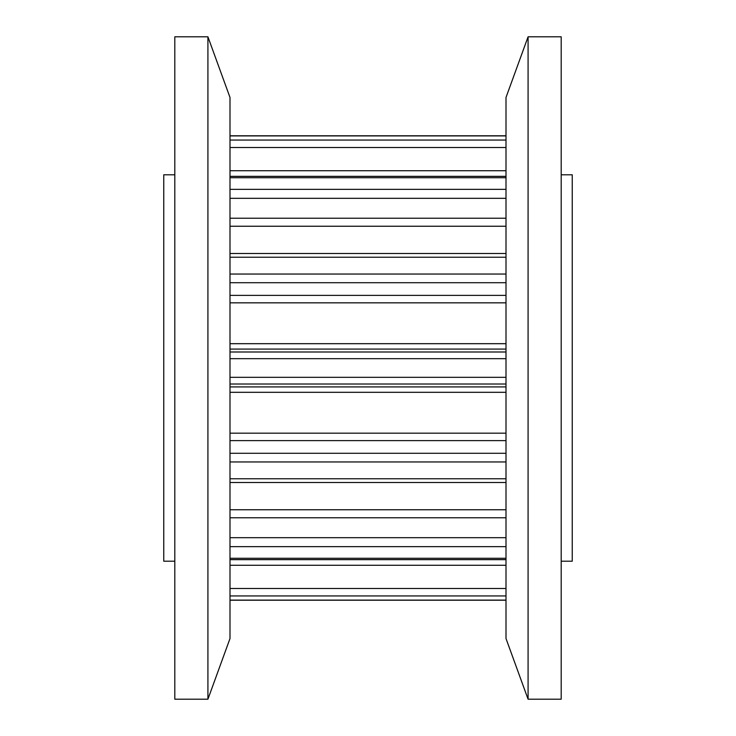 <?xml version="1.0" encoding="UTF-8"?>
<svg xmlns="http://www.w3.org/2000/svg" width="736" height="736" viewBox="0 0 736 736"><rect width="100%" height="100%" fill="white"/><g stroke="black" fill="none" stroke-linecap="round" stroke-linejoin="round"><path stroke-width="1.1" d="M174.8 174.8L163.76 174.8L163.76 561.2L174.8 561.2M207.92 36.8L174.8 36.8L174.8 699.2L207.92 699.2L207.92 36.8L230 97.465L230 638.535L207.92 699.2M528.08 36.8L506 97.465L506 638.535L528.08 699.2L561.2 699.2L561.2 36.8L528.08 36.8L528.08 699.2M561.2 174.8L572.24 174.8L572.24 561.2L561.2 561.2M506 358.671L230 358.671M506 135.902L230 135.902M506 140.052L230 140.052M506 177.716L230 177.716M506 189.354L230 189.354M506 170.734L230 170.734M506 147.513L230 147.513M506 257.223L230 257.223M506 274.04L230 274.04M506 226.246L230 226.246M506 218.224L230 218.224M506 198.315L230 198.315M506 377.329L230 377.329M506 351.992L230 351.992M506 349.085L230 349.085M506 343.694L230 343.694M506 302.827L230 302.827M506 295.375L230 295.375M506 282.716L230 282.716M506 461.96L230 461.96M506 478.777L230 478.777M506 453.284L230 453.284M506 440.625L230 440.625M506 433.173L230 433.173M506 392.306L230 392.306M506 386.915L230 386.915M506 384.008L230 384.008M506 546.646L230 546.646M506 558.284L230 558.284M506 537.685L230 537.685M506 517.776L230 517.776M506 509.754L230 509.754M506 595.948L230 595.948M506 600.098L230 600.098M506 588.487L230 588.487M506 565.266L230 565.266M506 135.783L230 135.783L506 135.783M506 176.355L230 176.355M506 253.497L230 253.497M506 482.503L230 482.503M506 559.645L230 559.645M506 600.217L230 600.217L506 600.217"/></g></svg>
